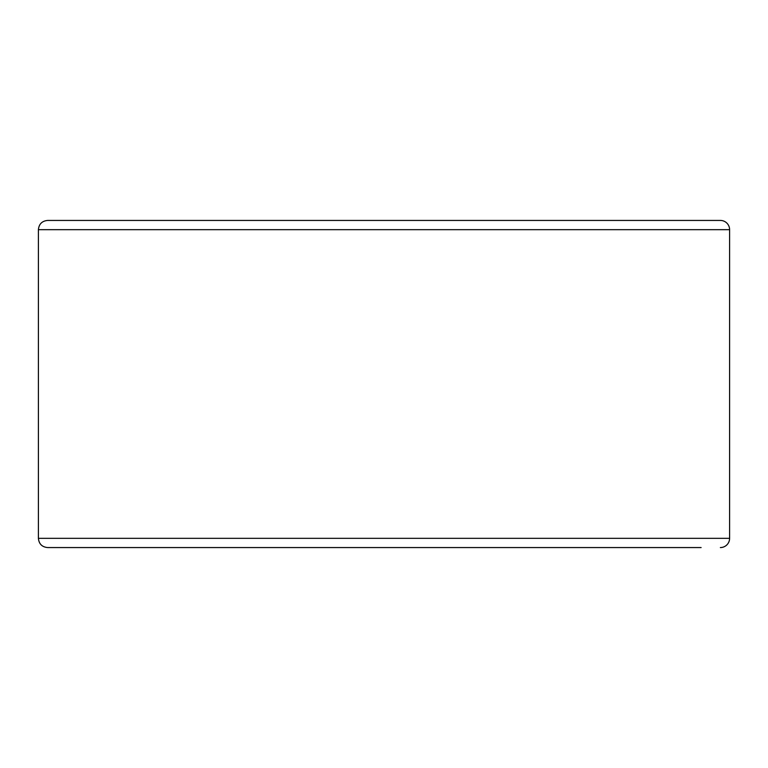 <?xml version="1.0" encoding="UTF-8"?>
<svg xmlns="http://www.w3.org/2000/svg" width="768" height="768" viewBox="0 0 768 768"><rect width="100%" height="100%" fill="white"/><g stroke="black" fill="none" stroke-linecap="round" stroke-linejoin="round"><path stroke-width="1.15" d="M720.365 547.565A9.235 9.235 0 0 0 729.6 538.33L729.6 229.67A9.235 9.235 0 0 0 720.365 220.435L47.635 220.435C42.029 220.982 38.947 224.064 38.4 229.67L38.4 538.33C38.947 543.936 42.029 547.018 47.635 547.565L701.117 547.565M720.365 220.435L384 220.435M38.4 538.33L729.6 538.33L729.6 229.67L38.4 229.67"/></g></svg>
